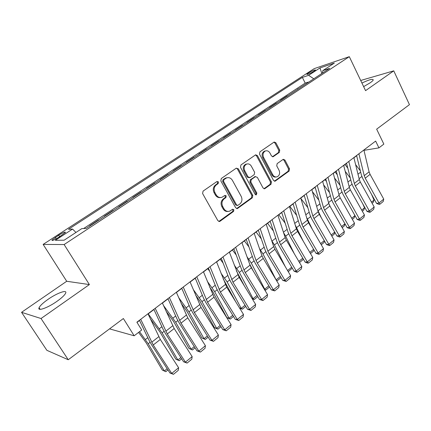 <?xml version="1.0" encoding="UTF-8"?>
<svg xmlns="http://www.w3.org/2000/svg" width="431" height="431" viewBox="0 0 431 431"><rect width="100%" height="100%" fill="white"/><g stroke="black" fill="none" stroke-linecap="round" stroke-linejoin="round"><path stroke-width="0.65" d="M218.485 181.925L216.992 181.489L203.071 191.105L202.602 193.546L217.892 220.704L219.648 221.459L220.025 221.259L233.586 211.411L233.893 209.735L232.681 209.207L229.556 211.195C227.261 211.826 225.397 211.018 223.969 208.782L222.719 206.541C221.351 203.459 221.83 200.889 224.158 198.831L225.914 197.587L226.232 195.906L224.977 195.372L221.97 197.279C219.6 197.964 217.671 197.15 216.184 194.834L214.924 192.571C213.539 189.457 214.029 186.882 216.384 184.84L218.167 183.606L218.485 181.925M220.494 197.549C218.339 197.883 216.615 197.01 215.322 194.936L214.062 192.679C212.677 189.57 213.167 187 215.522 184.964L217.294 183.73L217.612 182.049L216.976 181.499M218.835 221.48L232.692 211.476L233.004 209.8L232.476 209.31M228.026 211.432C225.957 211.696 224.314 210.834 223.091 208.852L221.841 206.616C220.478 203.545 220.958 200.981 223.28 198.923L225.036 197.678L225.348 196.003L224.772 195.48M363.64 86.62L370.245 82.757C372.034 81.497 373.036 80.549 373.246 79.913C372.837 78.625 369.065 79.67 361.932 83.048M48.056 299.34C43.159 302.783 40.169 305.574 39.081 307.712C37.05 311.651 47.652 307.944 56.892 301.382C61.741 297.94 64.655 295.197 65.641 293.155C67.511 289.26 57.075 292.994 48.056 299.34M308.305 73.146L306.834 74.342C307.578 74.655 309.986 73.609 314.054 71.212L315.508 70.027C314.749 69.725 312.346 70.765 308.305 73.146M279.336 152.418L279.735 150.15L275.888 142.796L274.175 142.02L259.941 151.82L259.521 154.126L273.507 180.411L275.145 181.16L289.109 171.075L289.503 168.817L284.923 160.057L283.269 159.298L277.149 163.613L276.745 165.892L279.051 170.267C280.198 173.257 279.579 175.428 277.192 176.796C275.393 177.308 273.922 176.635 272.785 174.77L263.605 157.487C262.452 154.551 263.034 152.385 265.351 150.99C267.236 150.408 268.772 151.092 269.962 153.048L271.487 155.936L273.184 156.701L279.336 152.418L278.388 152.596L278.792 150.333L274.946 142.995L273.927 142.16M41.037 318.525L89.384 284.579L66.703 281.271L21.55 312.324L41.037 318.525L68.243 359.745L123.368 318.531L134.165 335.787L141.713 329.995L136.88 322.21L375.649 141.077L378.935 147.871L383.843 144.105L376.651 129.165L409.45 104.641L393.756 70.846L360.699 80.473M89.384 284.579L64.127 244.549L349.304 56.671L365.563 90.645L393.756 70.846M238.316 168.812L236.253 168.182L221.281 178.526L220.828 180.923L235.692 207.807L237.411 208.561L252.356 197.775L252.781 195.426L238.316 168.812L237.422 168.963L236.339 168.128M240.934 164.949L255.653 154.815L257.415 155.591L271.444 181.904L271.034 184.209L264.72 188.73L263.055 187.981L257.323 177.319L255.324 176.71L251.246 179.608L250.82 181.947L256.849 193.088L256.326 194.844L255.152 194.322L240.498 167.303L240.934 164.949M68.243 359.745L46.871 350.317L21.55 312.324M308.316 82.386L302.874 85.963M297.875 89.249L292.304 92.913M287.235 96.248L287.111 96.005L280.629 100.267L281.524 100.003M276.384 103.381L276.26 103.138L269.65 107.486L270.533 107.227M265.324 110.654L265.194 110.411L258.449 114.845L259.322 114.603M254.037 118.078L253.907 117.83L247.028 122.356L247.884 122.124M242.529 125.647L242.394 125.399L235.374 130.017L236.22 129.796M230.779 133.373L230.644 133.125L223.479 137.834L224.309 137.624M218.792 141.255L218.657 141.007L211.341 145.813L212.154 145.619M206.551 149.304L206.417 149.051L198.95 153.959L199.747 153.781M194.058 157.52L193.918 157.267L186.289 162.277L187.07 162.115M181.3 165.913L181.155 165.655L173.364 170.773L174.124 170.628M168.262 174.485L168.117 174.226L160.16 179.458L160.903 179.323M154.945 183.24L154.794 182.981L146.664 188.325L147.386 188.212M141.336 192.188L141.185 191.93L132.872 197.393L133.572 197.296M127.425 201.342L127.269 201.078L118.773 206.665L119.452 206.584M113.202 210.694L113.041 210.43L104.35 216.141L105.008 216.082M98.656 220.257L98.494 219.993L89.605 225.833L90.23 225.796M58.729 237.341L65.447 232.433C65.367 231.598 63.115 232.519 58.702 235.202L51.952 240.121C52.011 240.977 54.268 240.051 58.729 237.341M64.127 244.549L43.138 244.409L314.177 68.642L349.304 56.671M308.197 82.149L305.202 83.102L302.352 77.402L68.486 229.292L72.548 229.082L75.964 232.449M302.352 77.402L308.628 75.323L319.98 67.931L334.337 63.071L322.824 70.619L329.634 68.362L86.302 228.382L81.815 228.613L64.122 240.207L55.335 240.299L72.548 229.082M98.494 219.993L99.135 219.939M113.041 210.43L113.709 210.36M127.269 201.078L127.959 200.986M141.185 191.93L141.896 191.822M154.794 182.981L155.532 182.857M168.117 174.226L168.871 174.086M181.155 165.655L181.925 165.499M193.918 157.267L194.71 157.094M206.417 149.051L207.219 148.862M218.657 141.007L219.476 140.802M230.644 133.125L231.485 132.91M242.394 125.399L243.246 125.173M253.907 117.83L254.775 117.593M265.194 110.411L266.078 110.158M276.26 103.138L277.155 102.874M287.111 96.005L288.016 95.73M297.756 89.012L298.667 88.727M305.202 83.102L83.662 228.516M66.703 281.271L43.138 244.409M363.969 150.338L378.935 147.871M136.988 322.383L139.525 320.459M148.081 313.973L153.942 309.523M162.412 303.095L168.031 298.828M176.424 292.46L181.801 288.382M190.119 282.073L195.27 278.162M203.507 271.913L208.442 268.168M216.604 261.973L221.329 258.39M229.416 252.254L233.936 248.822M241.947 242.739L246.279 239.458M254.22 233.43L258.358 230.289M266.229 224.319L270.189 221.313M277.99 215.392L281.772 212.521M289.508 206.654L293.123 203.911M300.79 198.093L304.243 195.469M311.845 189.705L315.142 187.199M322.679 181.483L325.825 179.091M333.298 173.424L336.304 171.145M343.712 165.526L346.572 163.354M353.921 157.778L356.647 155.71M109.539 328.869L134.165 335.787M322.824 70.619L322.453 73.087M313.768 78.792L308.628 75.323M319.98 67.931L321.828 73.496M236.63 208.582L251.44 197.867L251.866 195.523L237.422 168.963M223.856 179.662L223.544 181.338L236.554 204.908L237.761 205.436L239.814 203.998C242.071 201.967 242.534 199.434 241.204 196.401L232.406 180.352C230.919 177.998 228.985 177.179 226.598 177.901L223.856 179.662L222.978 179.792L222.665 181.467L223.544 181.338M237.303 205.474L235.66 204.989L222.665 181.467M227.062 177.75L225.72 178.035L224.831 178.509L225.709 178.375M222.978 179.792L224.831 178.509M263.977 188.756L270.097 184.323L270.506 182.027L256.493 155.763L255.443 154.928M255.217 176.618L250.336 179.738L249.905 182.071L255.928 193.19L256.849 193.088M255.653 194.807L255.928 193.19M251.327 166.161C250.109 164.2 248.531 163.511 246.591 164.109C244.172 165.536 243.563 167.751 244.754 170.746L248.105 176.936L250.131 177.545L254.215 174.652L254.64 172.325L251.327 166.161M246.801 164.033L245.686 164.27C243.273 165.698 242.664 167.907 243.854 170.897L244.754 170.746M249.301 177.777L247.195 177.066L243.854 170.897M272.478 156.755L278.388 152.596M265.469 150.947L264.424 151.173C262.107 152.563 261.525 154.724 262.684 157.66L263.605 157.487M276.061 176.99C274.326 177.378 272.92 176.688 271.848 174.905L262.684 157.66M274.412 181.187L288.15 171.22L288.549 168.963L283.97 160.219L283.032 159.422M138.572 332.403L146.249 342.952L162.331 370.094L164.351 371.01L148.216 343.744L139.52 331.681M167.966 369.96L165.833 371.705L162.331 370.094M165.833 371.705L164.351 371.01L167.158 368.72M147.989 313.779L160.305 339.439L178.606 367.751L171.716 373.418L173.445 374.329L169.933 372.993L151.55 344.719L149.212 340.619L139.434 320.271M169.933 372.993L171.716 373.418L153.247 344.994L140.695 319.312M178.606 367.751L178.256 370.364L173.445 374.329M150.397 318.897L160.084 332.145L175.794 359.147L177.863 359.993L162.104 332.872L148.216 313.865M181.656 358.781L179.28 360.72L175.794 359.147M179.28 360.72L177.863 359.993L180.864 357.547M166.075 311.187L173.623 321.574L188.972 348.431L191.078 349.218L175.686 322.237L163.505 305.504M195.044 347.844L192.441 349.972L188.972 348.431M192.441 349.972L191.078 349.218L194.262 346.621M181.117 303.23L186.865 311.236L201.864 337.947L204.014 338.674L188.972 311.839L178.649 297.573M208.141 337.15L205.318 339.456L201.864 337.947M205.318 339.456L204.014 338.674L207.376 335.938M195.599 295.133L199.822 301.113L214.482 327.689L216.669 328.357L201.972 301.662L193.228 289.492M195.755 279.331L195.017 278.351M220.952 326.687L217.924 329.16L214.482 327.689M217.924 329.16L216.669 328.357L220.198 325.48M162.331 302.901L174.183 328.519L192.161 356.609L185.422 362.148L187.092 363.085L183.59 361.787L165.531 333.729L163.257 329.65L153.856 309.334M183.59 361.787L185.422 362.148L167.282 333.95L155.203 308.31M192.161 356.609L191.795 359.206L187.092 363.085M176.338 292.272L187.76 317.836L205.42 345.71L198.826 351.13L200.437 352.089L196.945 350.829L179.204 322.991L176.99 318.929L167.945 298.64M196.945 350.829L198.826 351.13L181.009 323.148L169.372 297.557M205.42 345.71L205.037 348.296L200.437 352.089M190.039 281.885L201.035 307.389L218.388 335.054L211.939 340.355L213.49 341.33L210.01 340.113L192.576 312.486L190.416 308.44L181.72 288.194M210.01 340.113L211.939 340.355L194.429 312.583L183.229 287.051M218.388 335.054L217.994 337.624L213.49 341.33M203.432 271.724L214.018 297.169L231.075 324.624L224.766 329.812L226.264 330.809L222.789 329.623L205.657 302.206L203.551 298.182L195.195 277.973M222.789 329.623L224.766 329.812L207.559 302.255L196.773 276.772M231.075 324.624L230.671 327.177L226.264 330.809M209.585 286.949L212.505 291.211L226.841 317.642L229.066 318.256L214.692 291.706L207.311 281.33M209.66 271.228L207.753 268.691M233.494 316.446L230.262 319.08L226.841 317.642M230.262 319.08L229.066 318.256L232.751 315.25M216.529 261.784L226.722 287.17L243.493 314.414L237.314 319.49L238.763 320.508L235.299 319.36L218.458 292.153L216.405 288.15L208.367 267.98M235.299 319.36L237.314 319.49L220.403 292.143L210.016 266.724M243.493 314.414L243.073 316.957L238.763 320.508M223.129 278.738L235.816 301.948M239.507 307.944L241.198 308.364L227.148 281.955L220.947 273.135M223.139 263.109L220.219 259.23M245.767 306.419L242.346 309.21L239.62 308.122M242.346 309.21L241.198 308.364L245.04 305.234M229.346 252.065L239.162 277.386L255.648 304.421L249.603 309.393L250.998 310.428L247.545 309.313L230.984 282.31L228.98 278.329L221.254 258.201M247.545 309.313L249.603 309.393L232.977 282.251L222.972 256.898M255.648 304.421L255.217 306.947L250.998 310.428M236.35 270.749L244.42 286.012M251.995 298.435L253.083 298.678L239.34 272.414L234.173 264.941M236.22 255.001L232.422 249.969M257.786 296.603L254.182 299.545L252.254 298.861M254.182 299.545L253.083 298.678L257.07 295.424M241.883 242.556L250.045 265.157L251.332 267.807L267.549 294.637L261.628 299.507L262.975 300.558L259.532 299.475L243.246 272.678L241.295 268.712L233.866 248.633M259.532 299.475L261.628 299.507L245.277 272.57L243.973 269.914L235.649 247.286M267.549 294.637L267.112 297.153L262.975 300.558M249.571 263.837L253.261 270.991M264.187 289.077L264.726 289.185L251.284 263.061L247.022 256.784M248.94 246.936L244.382 240.897M269.553 286.992L265.782 290.074L264.607 289.772M265.782 290.074L264.726 289.185L268.852 285.823M254.155 233.246L262 255.793L263.255 258.428L279.202 285.058L273.405 289.826L274.709 290.893L271.271 289.842L255.254 263.244L253.347 259.3L246.209 239.27M271.271 289.842L273.405 289.826L257.323 263.093L256.052 260.448L248.051 237.874M279.202 285.058L278.755 287.558L274.709 290.893M276.104 279.881L262.98 253.907L259.521 248.671M261.326 238.925L256.095 232.007M281.077 277.559L277.144 280.791L276.589 280.694M277.144 280.791L276.131 279.886L280.392 276.416M285.236 266.6L274.445 244.937L271.697 240.633M273.389 230.989L267.57 223.301M292.25 268.136L288.258 271.697M287.579 270.555L291.695 267.198M294.254 253.643L285.672 236.145L283.571 232.681M285.155 223.129L278.819 214.767M303.214 258.912L302.966 259.704L299.491 262.544M298.818 261.396L302.777 258.169M303.311 241.258L295.187 224.917M296.641 215.365L289.842 206.401M313.957 249.872L313.596 251.02L310.487 253.557M309.824 252.421L313.633 249.317M312.373 229.384L306.57 217.386M307.863 207.688L300.93 198.562M324.5 241.021L324.02 242.508L321.267 244.754M320.616 243.628L324.279 240.638M321.418 217.978L317.744 210.156M318.827 200.113L312.416 191.682M334.839 232.341L334.246 234.157L331.832 236.123M331.191 235.003L334.715 232.131M314.813 187.453L315.46 188.304M330.426 206.993L328.756 203.362M329.548 192.641L323.611 184.84M344.983 223.84L344.283 225.963L342.198 227.665M341.562 226.55L344.951 223.786M325.076 179.662L326.493 181.521M340.037 185.271L334.537 178.046M351.734 218.258L354.869 215.705L354.153 214.11M354.869 215.705L354.126 217.919L352.359 219.363M335.151 172.017L337.268 174.797M350.301 178.008L345.199 171.312M361.711 210.129L364.54 207.823L362.827 203.965M364.54 207.823L363.786 210.026L362.326 211.222M266.169 224.131L273.701 246.618L274.93 249.237L290.618 275.673L284.939 280.344L286.195 281.427L282.774 280.409L267.015 254.004L265.157 250.077L258.293 230.106M282.774 280.409L284.939 280.344L269.122 253.805L267.883 251.181L260.189 228.662M290.618 275.673L290.165 278.157L286.195 281.427M277.93 215.209L285.171 237.632L286.362 240.239L301.808 266.477L296.242 271.051L297.455 272.15L296.571 272.193L294.039 271.158L278.534 244.953L276.718 241.048L270.124 221.13M294.039 271.158L296.242 271.051L280.678 244.716L279.466 242.103L272.08 219.648M301.808 266.477L301.339 268.949L297.455 272.15M289.449 206.471L296.404 228.829L297.568 231.42L312.766 257.469L307.314 261.951L308.483 263.061L307.589 263.12L305.083 262.102L289.821 236.086L288.048 232.201L281.718 212.338M305.083 262.102L307.314 261.951L291.997 235.805L290.812 233.209L283.722 210.818M312.766 257.469L312.292 259.925L308.483 263.061M300.736 197.91L307.411 220.198L308.548 222.779L323.514 248.633L318.164 253.029L319.296 254.155L318.39 254.231L315.907 253.223L300.881 227.396L299.152 223.533L293.069 203.723M315.907 253.223L318.164 253.029L303.085 227.078L301.932 224.492L295.122 202.166M323.514 248.633L323.029 251.079L319.296 254.155M311.791 189.521L318.202 211.74L319.312 214.309L334.047 239.975L328.805 244.285L329.893 245.422L328.977 245.514L326.515 244.517L311.721 218.878L310.034 215.031L304.189 195.286M326.515 244.517L328.805 244.285L313.957 218.522L312.831 215.947L306.29 193.691M334.047 239.975L333.551 242.405L329.893 245.422M322.63 181.3L328.778 203.454L329.866 206.007L344.374 231.485L339.235 235.709L340.285 236.861L339.359 236.964L336.918 235.978L322.35 210.527L320.702 206.702L315.093 187.016M336.918 235.978L339.235 235.709L324.613 210.139L323.514 207.575L317.238 185.389M344.374 231.485L343.873 233.904L340.285 236.861M333.249 173.24L339.154 195.324L340.215 197.861L354.503 223.161L349.46 227.304L350.473 228.462L349.536 228.581L347.122 227.606L332.775 202.338L331.164 198.535L325.777 178.908M347.122 227.606L349.46 227.304L335.065 201.913L333.993 199.364L327.964 177.249M354.503 223.161L353.996 225.564L350.473 228.462M343.663 165.342L349.325 187.35L350.36 189.877L364.437 214.994L359.492 219.056L360.472 220.225L359.524 220.36L357.132 219.395L342.995 194.311L341.422 190.524L336.255 170.962M357.132 219.395L359.492 219.056L345.312 193.853L344.261 191.316L338.48 169.27M364.437 214.994L363.926 217.38L360.472 220.225M353.873 157.595L359.303 179.528L360.316 182.044L374.183 206.977L369.335 210.969L370.277 212.149L369.319 212.294L366.948 211.341L353.021 186.429L351.486 182.663L346.524 163.171M366.948 211.341L369.335 210.969L355.359 185.939L354.336 183.417L348.792 161.453M374.183 206.977L373.666 209.353L370.277 212.149M345.037 164.518L347.79 168.128M360.354 170.848L355.618 164.637M371.495 202.15L374.027 200.086L371.43 194.144M374.027 200.086L373.273 202.284L372.104 203.238M363.888 149.999L369.092 171.856L370.084 174.356L383.746 199.117L378.989 203.028L379.9 204.219L378.935 204.38L376.581 203.432L362.859 178.703L361.361 174.954L356.604 155.526M376.581 203.432L378.989 203.028L365.224 178.181L364.222 175.676L358.904 153.781M383.746 199.117L383.224 201.482L379.9 204.219M56.202 238.849L55.297 237.411M59.667 236.732L58.702 235.202M215.522 184.964L216.384 184.84M214.062 192.679L214.924 192.571M215.322 194.936L216.184 194.834M225.036 197.678L225.914 197.587M223.28 198.923L224.158 198.831M221.841 206.616L222.719 206.541M223.091 208.852L223.969 208.782M232.692 211.476L233.586 211.411M219.153 221.302L220.025 221.259M217.294 183.73L218.167 183.606M251.866 195.523L252.781 195.426M251.44 197.867L252.356 197.775M236.867 208.442L237.761 208.372M235.66 204.989L236.554 204.908M256.493 155.763L257.415 155.591M270.506 182.027L271.444 181.904M270.097 184.323L271.034 184.209M264.106 188.676L265.033 188.562M254.409 176.845L255.324 176.71M250.336 179.738L251.246 179.608M249.905 182.071L250.82 181.947M247.195 177.066L248.105 176.936M272.494 156.739L273.432 156.566M271.848 174.905L272.785 174.77M283.97 160.219L284.923 160.057M288.549 168.963L289.503 168.817M288.15 171.22L289.109 171.075M274.504 181.122L275.447 181.004M274.946 142.995L275.888 142.796M278.792 150.333L279.735 150.15M148.216 343.744L150.08 342.284M145.398 339.536L147.795 337.672M158.764 336.703L151.685 342.252M160.305 339.439L153.247 344.994M162.104 332.872L164.092 331.31M159.33 328.702L161.894 326.709M175.686 322.237L177.798 320.583M172.955 318.105L175.681 315.988M188.972 311.839L191.202 310.094M186.284 307.739L189.155 305.509M201.972 301.662L204.31 299.831M199.327 297.6L202.338 295.257M172.686 325.788L165.763 331.213M174.183 328.519L167.282 333.95M186.294 315.12L179.528 320.427M187.76 317.836L181.009 323.148M199.607 304.69L192.986 309.878M201.035 307.389L194.429 312.583M212.628 294.486L206.153 299.561M214.018 297.169L207.559 302.255M214.692 291.706L217.138 289.788M212.09 287.676L215.241 285.225M225.37 284.498L219.034 289.465M226.722 287.17L220.403 292.143M227.148 281.955L229.696 279.961M224.583 277.957L227.864 275.409M237.842 274.725L231.636 279.584M239.162 277.386L232.977 282.251M239.34 272.414L241.985 270.345M236.818 268.448L240.218 265.803M250.045 265.157L243.973 269.914M251.332 267.807L245.277 272.57M251.284 263.061L254.015 260.922M248.795 259.133L252.313 256.397M262 255.793L256.052 260.448M263.255 258.428L257.323 263.093M262.98 253.907L265.803 251.699M260.529 250.007L264.16 247.184M274.445 244.937L277.348 242.664M272.026 241.069L275.765 238.16M285.672 236.145L288.657 233.807M283.42 232.207L287.132 229.319M296.684 227.525L299.739 225.133M294.723 223.42L298.268 220.656M307.475 219.077L310.606 216.626M305.794 214.805L309.189 212.171M318.056 210.797L321.257 208.292M316.65 206.363L319.888 203.847M328.541 202.592L331.698 200.119M327.291 198.093L330.383 195.685M338.922 194.462L341.939 192.097M337.721 189.979L340.673 187.684M349.105 186.494L351.987 184.236M347.952 182.022L350.769 179.835M273.701 246.618L267.883 251.181M274.93 249.237L269.122 253.805M285.171 237.632L279.466 242.103M286.362 240.239L280.678 244.716M296.404 228.829L290.812 233.209M297.568 231.42L291.997 235.805M307.411 220.198L301.932 224.492M308.548 222.779L303.085 227.078M318.202 211.74L312.831 215.947M319.312 214.309L313.957 218.522M328.778 203.454L323.514 207.575M329.866 206.007L324.613 210.139M339.154 195.324L333.993 199.364M340.215 197.861L335.065 201.913M349.325 187.35L344.261 191.316M350.36 189.877L345.312 193.853M359.303 179.528L354.336 183.417M360.316 182.044L355.359 185.939M359.093 178.676L361.846 176.516M357.989 174.221L360.672 172.136M369.092 171.856L364.222 175.676M370.084 174.356L365.224 178.181M40.148 309.334L39.081 307.712M52.21 240.53L51.952 240.121M218.9 221.496L219.648 221.459M236.748 208.609L237.411 208.561M225.72 178.035L226.598 177.901M264.171 188.794L264.72 188.73M254.694 176.694L255.61 176.559M255.917 194.887L256.326 194.844M245.686 164.27L246.591 164.109M272.737 156.787L273.184 156.701M264.424 151.173L265.351 150.99M274.633 181.23L275.145 181.16"/></g></svg>
